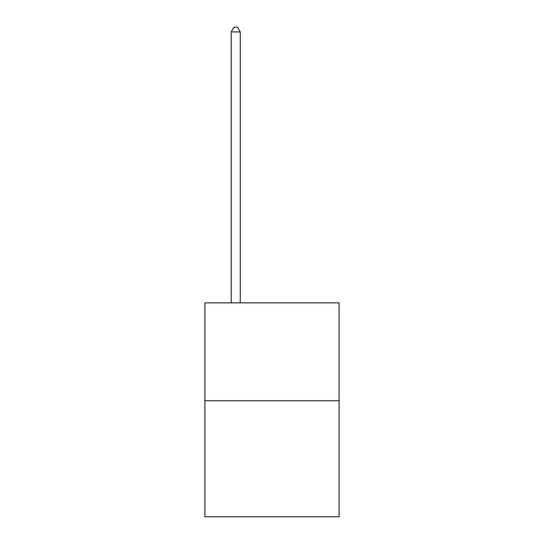 <?xml version="1.0" encoding="UTF-8"?>
<svg xmlns="http://www.w3.org/2000/svg" width="544" height="544" viewBox="0 0 544 544"><rect width="100%" height="100%" fill="white"/><g stroke="black" fill="none" stroke-linecap="round" stroke-linejoin="round"><path stroke-width="0.82" d="M339.082 400.765L339.082 302.858L204.918 302.858L204.918 516.8L339.082 516.8L339.082 400.765L204.918 400.765M240.271 302.858L240.271 31.912L231.207 31.912L231.207 302.858M231.207 31.912L233.927 27.2L237.551 27.2L240.271 31.912"/></g></svg>
